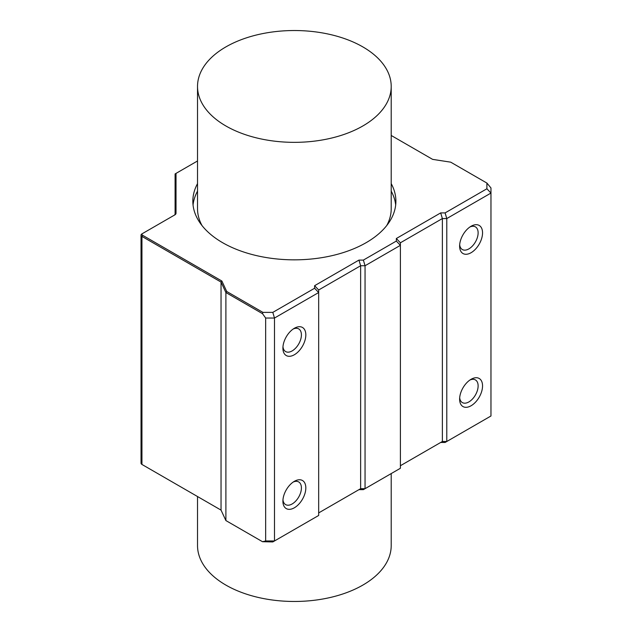 <?xml version="1.0" encoding="UTF-8"?>
<svg xmlns="http://www.w3.org/2000/svg" width="632" height="632" viewBox="0 0 632 632"><rect width="100%" height="100%" fill="white"/><g stroke="black" fill="none" stroke-linecap="round" stroke-linejoin="round"><path stroke-width="0.95" d="M391.208 86.434A96.846 55.908 180 0 1 331.429 138.092A96.846 55.908 180 0 1 225.893 125.973A96.846 55.908 180 0 1 197.524 86.434A96.846 55.908 180 0 1 225.893 46.902A96.846 55.908 180 0 1 331.429 34.784A96.846 55.908 180 0 1 391.208 86.434L391.208 208.742A96.846 55.908 180 0 1 386.721 225.569M202.019 225.569A96.846 55.908 180 0 1 197.524 208.742L197.524 86.434M197.524 496.539L197.524 545.566A96.846 55.908 0 0 0 225.893 585.098A96.846 55.908 0 0 0 331.429 597.216A96.846 55.908 0 0 0 391.208 545.566L391.208 473.581M469.924 380.03A13.082 7.552 -60 0 1 475.414 379.919A13.082 7.552 -60 0 1 475.414 395.024A13.082 7.552 -60 0 1 462.332 402.576A13.082 7.552 -60 0 1 459.685 397.757M459.622 399.14A16.211 9.354 120 0 0 471.085 405.752A16.211 9.354 120 0 0 482.548 385.907A16.211 9.354 120 0 0 471.085 379.287A16.211 9.354 120 0 0 459.622 399.14M391.208 135.461L432.612 159.367L450.719 162.171L486.901 183.059L486.901 188.77L445.102 212.905L446.784 218.561L490.969 193.06L490.969 415.99L446.784 441.492L442.368 441.492L400.396 465.729M446.784 218.561L446.784 441.492L445.102 442.463L440.686 442.463L442.368 441.492L442.368 218.561L446.784 218.561M459.622 246.093A16.211 9.354 120 0 0 471.085 252.713A16.211 9.354 120 0 0 482.548 232.86A16.211 9.354 120 0 0 471.085 226.248A16.211 9.354 120 0 0 459.622 246.093M469.924 226.983A13.082 7.552 -60 0 1 475.414 226.872A13.082 7.552 -60 0 1 475.414 241.977A13.082 7.552 -60 0 1 462.332 249.537A13.082 7.552 -60 0 1 459.685 244.718M293.201 329.011A13.082 7.552 -60 0 1 298.699 328.901A13.082 7.552 -60 0 1 298.699 344.005A13.082 7.552 -60 0 1 285.617 351.558A13.082 7.552 -60 0 1 282.97 346.747M282.907 348.121A16.211 9.354 120 0 0 294.37 354.742A16.211 9.354 120 0 0 305.825 334.889A16.211 9.354 120 0 0 294.37 328.269A16.211 9.354 120 0 0 282.907 348.121M318.67 515.467L274.486 540.968L274.486 318.038L318.67 292.529L318.67 515.467M282.907 501.16A16.211 9.354 120 0 0 294.37 507.78A16.211 9.354 120 0 0 305.825 487.928A16.211 9.354 120 0 0 294.37 481.315A16.211 9.354 120 0 0 282.907 501.16M293.201 482.058A13.082 7.552 -60 0 1 298.699 481.94A13.082 7.552 -60 0 1 298.699 497.052A13.082 7.552 -60 0 1 285.617 504.605A13.082 7.552 -60 0 1 282.97 499.786M262.525 313.685L262.912 312.382L226.73 291.486L225.893 292.529L262.525 313.685L265.653 318.038L274.486 318.038L272.803 312.382L262.912 312.382M226.73 291.486L221.879 281.035L221.042 282.077L225.893 292.529L225.893 520.563L221.042 510.111L141.947 464.449A3.121 1.801 180 0 1 141.031 463.177L141.031 235.143A3.121 1.801 0 0 0 141.947 236.415L221.042 282.077L221.042 510.111M221.879 281.035L142.611 235.27A2.188 1.264 180 0 1 142.611 233.485L141.947 233.864A3.121 1.801 0 0 0 141.031 235.143M141.947 233.864L174.835 214.88A4.061 2.346 0 0 0 176.02 213.221L176.02 173.389L175.088 173.926L175.088 213.987A3.121 1.801 180 0 1 174.179 215.259M176.02 173.389L197.524 160.97M486.901 183.059L490.969 187.957L490.969 193.06L486.901 188.77M445.102 212.905L440.686 212.905L396.335 238.509L396.335 241.061L363.376 260.092L358.952 260.092L314.602 285.696L314.602 288.247L272.803 312.382M391.208 183.62A101.531 58.618 180 0 1 395.893 201.221A101.531 58.618 180 0 1 294.37 259.839A101.531 58.618 180 0 1 192.839 201.221A101.531 58.618 180 0 1 197.524 183.62M265.653 318.038L265.653 540.968L262.525 541.719L225.893 520.563M141.947 464.449L142.611 464.836A2.188 1.264 0 0 0 142.611 464.836L141.947 464.449L141.947 236.415L142.611 235.27M265.653 540.968L274.486 540.968L272.803 541.94L262.525 541.719M396.335 241.061L400.396 245.342L400.396 468.273L363.376 489.65L358.952 489.65L360.635 488.678L318.67 512.915M363.376 260.092L365.051 265.748L365.051 488.678L360.635 488.678L360.635 265.748L365.051 265.748L400.396 245.342L400.396 242.791L442.368 218.561L440.686 212.905M396.335 238.509L400.396 242.791M358.952 260.092L360.635 265.748L318.67 289.985L314.602 285.696M314.602 288.247L318.67 292.529L318.67 289.985M391.208 191.141A101.531 58.618 180 0 1 395.687 204.981M193.052 204.981A101.531 58.618 180 0 1 197.524 191.141M176.02 213.221L175.088 213.987"/></g></svg>
